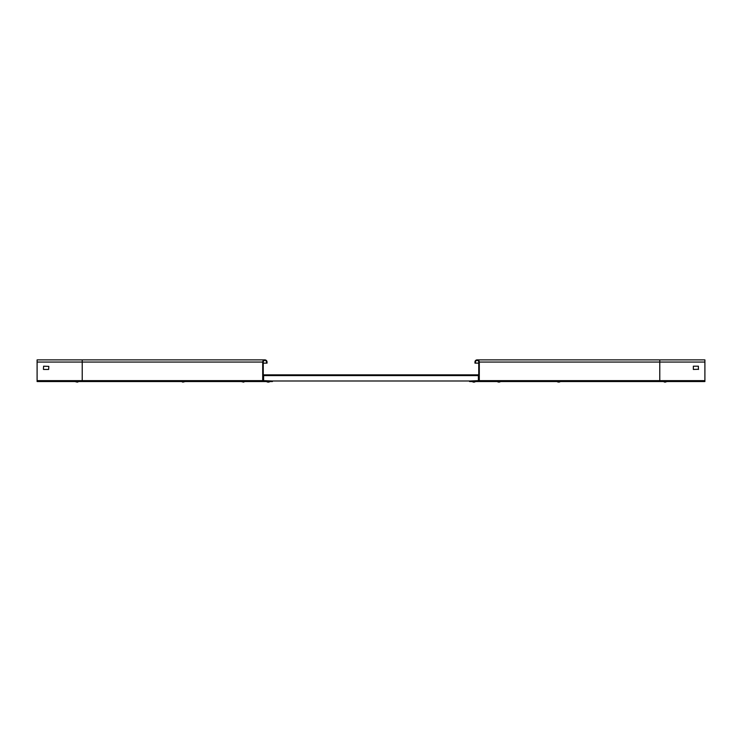 <?xml version="1.0" encoding="UTF-8"?>
<svg xmlns="http://www.w3.org/2000/svg" width="742" height="742" viewBox="0 0 742 742"><rect width="100%" height="100%" fill="white"/><g stroke="black" fill="none" stroke-linecap="round" stroke-linejoin="round"><path stroke-width="1.11" d="M479.295 380.637L479.295 362.05A2.17 2.17 0 0 0 477.125 359.879A2.17 2.17 0 0 0 474.963 362.05L474.963 363.135L475.501 363.135L475.501 362.05A1.623 1.623 0 0 1 477.125 360.427A1.623 1.623 0 0 1 478.748 362.05L478.748 380.637L469.547 380.998L469.547 381.536L478.386 381.536A0.9 0.9 0 0 0 479.295 380.637L659.777 380.637L659.777 381.536L475.613 381.536L704.9 381.536L704.9 359.879L477.125 359.879L659.777 359.879L659.777 362.05L704.9 362.05M698.584 369.266L693.353 369.451L693.353 366.196L698.398 366.196L698.398 369.451M474.963 363.135L478.748 363.135M469.547 381.536L471.949 381.536L469.547 381.536M262.705 380.637L262.705 362.05A2.17 2.17 0 0 1 264.875 359.879A2.17 2.17 0 0 1 267.037 362.05L267.037 363.135L266.499 363.135L266.499 362.05A1.623 1.623 0 0 0 264.875 360.427A1.623 1.623 0 0 0 263.252 362.05L263.252 380.637L272.453 380.998L272.453 381.536L263.614 381.536A0.9 0.9 0 0 1 262.705 380.637L82.223 380.637L82.223 359.879L264.875 359.879L37.1 359.879L37.1 362.05L262.705 362.05M263.252 363.135L266.499 363.135M37.1 362.05L37.1 381.536L263.614 381.536M270.051 381.536L266.387 381.583L267.788 382.121M43.602 369.451L48.647 369.451L48.833 366.381L43.602 366.196L43.416 369.266M263.252 374.506L263.252 373.421M478.748 374.506L478.748 373.421M263.614 375.582L478.386 375.582L478.386 374.858L263.614 374.858L263.614 380.998M272.453 380.998L469.547 380.998M478.386 375.582L478.386 380.998M78.541 381.536L78.541 381.583A2.885 2.885 0 0 1 77.242 382.121L75.072 381.583L78.541 381.583L77.242 382.121M185.027 381.583L181.558 381.536L182.857 382.121L185.027 381.583L181.558 381.583M243.543 382.121L244.777 381.536M243.524 382.121L241.438 381.583M244.777 381.583L241.373 381.536M268.706 382.121L269.856 381.536M268.456 382.121L266.387 381.536M475.613 381.536L471.949 381.583L473.619 382.121M474.138 382.121L471.949 381.536M500.627 381.536L499.218 381.536M560.442 381.536L556.973 381.583L558.272 382.121L556.973 381.536M665.259 382.121L666.928 381.536L663.459 381.583L664.758 382.121L663.459 381.536M666.928 381.583L665.129 382.121M704.9 380.637L659.777 380.637L659.777 362.05L479.295 362.05M82.223 381.536L82.223 380.637L37.1 380.637M478.562 360.427L477.125 360.427M263.438 360.427L264.875 360.427M560.442 381.583L559.143 382.121L560.442 381.583M500.627 381.583L499.329 382.121L500.627 381.583M497.159 381.583L498.457 382.121L497.159 381.583M475.613 381.583L474.314 382.121L475.613 381.583M270.051 381.583L268.743 382.121L270.051 381.583M472.144 381.536L473.442 382.121"/></g></svg>
